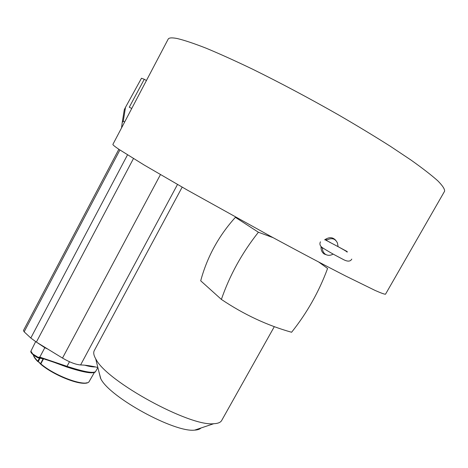 <?xml version="1.0" encoding="UTF-8"?>
<svg xmlns="http://www.w3.org/2000/svg" width="468" height="468" viewBox="0 0 468 468"><rect width="100%" height="100%" fill="white"/><g stroke="black" fill="none" stroke-linecap="round" stroke-linejoin="round"><path stroke-width="0.7" d="M385.509 294.214L444.6 191.219C444.852 189.13 442.582 185.667 437.791 180.818C431.467 175.172 422.534 168.246 410.98 160.038L390.4 146.308C374.581 136.276 357.248 125.781 338.405 114.83C308.903 98.04 280.262 82.807 252.468 69.124C235.053 60.776 219.586 53.791 206.072 48.175C193.939 43.436 184.334 40.225 177.255 38.534C171.873 37.481 168.831 37.715 168.123 39.224L112.911 144.355C112.618 144.747 114.625 146.408 118.936 149.333L144.068 164.964L187.323 190.072L271.036 236.545C299.415 251.901 325.131 265.496 345.349 275.845L375.084 290.429C381.04 293.056 384.509 294.319 385.509 294.214L385.533 294.173M118.843 149.274L23.441 330.519L24.155 331.824L30.806 338.019L36.364 342.09L62.507 358.073C69.726 362.285 75.757 364.578 80.601 364.952C85.55 365.058 91.301 365.906 97.859 367.497M321.083 246.478L321.077 246.519C320.82 249.801 321.855 252.293 324.178 254.001L327.284 255.107M335.913 240.523C332.953 237.095 329.296 236.802 324.938 239.645L324.628 239.873M333.175 254.077L332.959 254.194C330.227 255.674 327.694 255.686 325.359 254.235C323.546 252.936 322.575 251.047 322.44 248.561L322.095 247.426M321.077 246.519L322.44 248.561M325.605 240.096L327.389 239.751L324.938 239.645M327.389 239.751C332.028 237.645 335.38 238.733 337.44 242.997L338.048 246.39M347.244 251.591L335.41 245.232M330.297 242.482L325.746 240.137M131.76 108.459L129.267 107.231L144.267 79.273L146.431 80.531M129.677 112.431L121.569 127.869M124.646 122.008L123.265 121.235L125.488 107.347L141.476 78.244L144.267 79.273M121.54 127.782L122.247 122.4L123.265 121.235M125.488 107.347L124.295 109.682L122.247 122.4M39.289 343.881L44.091 346.817M88.119 365.59L92.687 366.362M37.329 342.681L44.829 347.625L47.338 348.8M85.141 365.227C89.136 366.35 92.36 366.871 94.823 366.801M47.853 349.116L44.823 347.701L36.995 342.477M95.332 366.912C92.711 367.052 89.166 366.473 84.702 365.186M62.73 365.256L66.848 366.655L67.012 366.333C83.52 371.709 93.027 373.476 95.525 371.639C95.033 373.417 87.516 372.37 82.848 371.259L66.854 366.655L39.64 357.441L62.73 365.256M54.025 362.314L66.684 366.976C81.736 371.855 90.927 373.669 94.255 372.417M92.705 372.616C87.621 372.663 79.004 370.674 66.848 366.655L62.882 365.309M42.173 358.301L37.832 357.757L38.405 357.493L32.69 353.954L30.929 351.175L31.362 350.263L30.888 351.322M38.025 357.347L39.628 357.061L39.628 357.441L39.043 357.3L39.476 357.388M69.492 361.741L67.012 366.333L39.628 357.061M45.958 359.582L46.624 359.81M41.523 358.084L38.405 357.493L39.657 357.417M221.721 420.41L221.651 420.539C220.522 422.481 217.883 423.54 213.741 423.715C189.938 426.798 107.037 381.531 96.051 359.406L95.7 358.821C93.688 355.259 93.22 352.498 94.314 350.532L182.175 187.136M237.709 218.299L235.398 217.333C218.708 235.819 207.143 256.967 200.702 280.794L221.382 299.415C243.851 314.502 267.257 325.447 291.599 332.257C307.026 312.928 319.018 291.663 327.588 268.456L318.702 262.027M200.988 427.992C199.777 429.255 197.666 429.963 194.653 430.121C174.675 432.765 109.974 397.449 100.854 378.893L99.035 372.212M273.078 237.65L258.406 232.239L235.398 217.333M258.406 232.239C242.032 252.895 229.689 275.289 221.382 299.415M133.456 158.558L36.364 342.09M62.507 358.073L160.448 174.611M80.601 364.952L177.501 184.462M119.902 149.982L24.155 331.824M30.806 338.019L127.495 154.873M44.969 347.35L37.902 343.032M46.086 348.034L44.829 347.625M94.179 366.666L86.118 365.332M44.823 347.701L39.64 357.441M66.684 366.976L66.848 366.655C79.911 371.007 88.861 372.967 93.699 372.528M62.618 365.602L62.735 365.262M95.525 371.639L97.882 367.573M45.905 359.722L45.519 359.436M40.681 364.127L43.495 358.862M94.425 372.37L89.329 381.239C86.545 388.025 55.832 376.986 40.903 364.356L40.927 363.958C55.879 376.722 87.083 387.598 89.329 381.239L89.388 381.139M39.411 358.09L37.826 361.191L41.044 364.437C53.732 375.225 79.823 385.591 86.638 382.801M33.45 355.013C33.948 356.733 35.404 358.792 37.826 361.191L37.814 361.583C35.229 359.026 33.731 356.803 33.322 354.914M39.991 358.195L38.277 361.542L40.617 363.63L43.056 358.775M30.935 351.17L30.906 351.234C30.572 351.333 30.373 353.685 37.82 357.768L44.238 359.003M325.359 254.235L324.178 254.001M351.784 259.091C350.321 261.776 347.25 261.782 342.576 259.102C336.913 256.119 331.724 253.539 322.844 247.987C320.083 246.186 319.287 244.126 320.457 241.81M347.133 252.17C348.145 251.977 335.392 245.179 329.337 242.05M31.362 350.269L35.632 341.634M274.312 326.652L221.651 420.539M194.653 430.121L213.741 423.715M100.573 378.401L95.7 358.821"/></g></svg>
